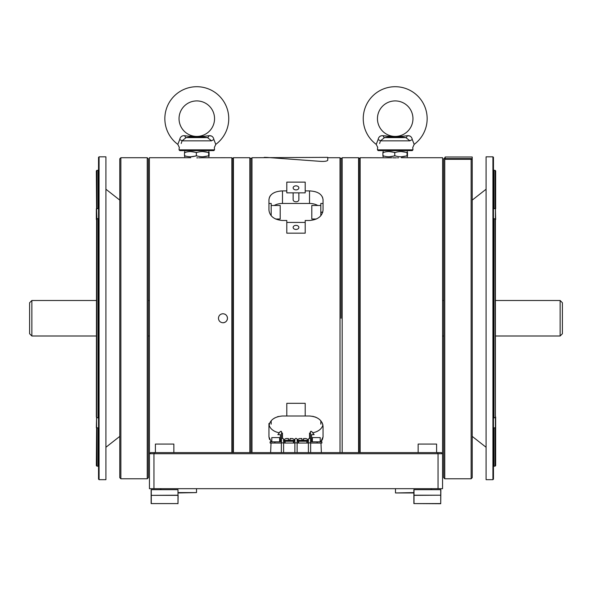 <?xml version="1.0" encoding="UTF-8"?>
<svg xmlns="http://www.w3.org/2000/svg" width="592" height="592" viewBox="0 0 592 592"><rect width="100%" height="100%" fill="white"/><g stroke="black" fill="none" stroke-linecap="round" stroke-linejoin="round"><path stroke-width="0.89" d="M358.589 452.599L358.589 157.724L342.176 157.724L342.176 452.599M358.589 157.724L359.129 158.264L359.129 452.599M341.088 318.244L341.088 158.804L341.088 318.244M232.871 452.599L232.871 158.264L233.411 157.724L233.411 452.599M249.824 452.599L249.824 157.724L233.411 157.724M249.824 157.724L250.912 158.804L250.912 452.599L250.912 158.804L251.992 157.724L251.992 452.599M396.388 157.827L395.204 157.835C402.989 157.709 402.989 157.709 395.204 157.835L392.799 157.82M398.52 157.798L397.484 157.82M391.845 157.798L360.158 157.724L360.158 452.599M395.204 157.835C387.412 157.709 387.412 157.709 395.204 157.835M442.55 471.669L442.616 157.724L401.235 157.724M227.461 318.244C227.195 315.506 225.693 314.004 222.955 313.738C220.209 314.004 218.707 315.506 218.441 318.244C218.707 320.982 220.209 322.492 222.955 322.758C225.693 322.492 227.195 320.982 227.461 318.244M222.955 322.758A4.507 4.507 0 0 0 224.679 314.086M196.796 157.835C189.011 157.709 189.011 157.709 196.796 157.835C189.011 157.709 189.011 157.709 196.796 157.835C204.588 157.709 204.588 157.709 196.796 157.835L198.061 157.827M231.842 452.599L231.842 157.724L201.85 157.753M201.65 157.761L199.038 157.82M190.765 157.724L149.384 157.724L149.45 471.669M31.857 335.997L29.6 333.74L29.6 302.756L31.857 300.499L31.857 335.997L96.333 335.997M560.143 300.499L562.4 302.756L562.4 333.74L560.143 335.997L560.143 300.499L495.667 300.499M269.53 197.018L268.946 199.63L268.946 210.086C269.745 216.302 274.259 219.773 282.473 220.498L286.802 220.498L286.802 233.174L305.198 233.174L305.198 220.498L309.527 220.498C317.763 219.765 322.27 216.295 323.054 210.086L323.054 203.456L320.82 203.456L320.82 212.151L322.773 212.151M268.946 199.63C269.73 194.228 274.237 191.327 282.473 190.913L286.802 190.913L286.802 192.851L305.198 192.851L305.198 182.121L286.802 182.121L286.802 192.851M305.198 192.851L305.198 190.913L309.527 190.913C317.741 191.312 322.255 194.22 323.054 199.63L323.054 210.086M271.269 441.847L268.946 436.866L268.946 426.403C269.73 420.202 274.237 416.731 282.473 415.991L286.802 415.991L286.802 403.322L305.198 403.322L305.198 415.991L309.527 415.991C317.741 416.716 322.255 420.187 323.054 426.403L323.054 436.866L320.731 441.847M340.008 452.599L340.008 157.724L327.746 157.724M319.613 161.298L266.948 157.428L319.613 161.298C324.135 161.616 326.843 161.283 327.746 160.314L327.746 157.361L251.992 157.724M342.176 157.724L341.088 158.804L340.008 157.724M296 225.389A2.871 2.028 0 0 0 293.129 227.417A2.871 2.028 0 0 0 296 229.444A2.871 2.028 0 0 0 298.871 227.417A2.871 2.028 0 0 0 296 225.389M296 185.851A2.871 2.028 0 0 0 293.129 187.879A2.871 2.028 0 0 0 296 189.906A2.871 2.028 0 0 0 298.871 187.879A2.871 2.028 0 0 0 296 185.851M293.129 192.851L293.129 199.763A2.871 2.028 0 0 0 296 201.791A2.871 2.028 0 0 0 298.871 199.763L298.871 192.851M317.823 205.476A13.527 9.568 0 0 0 309.527 203.463L309.527 190.913L310.497 190.935M309.527 203.463L282.473 203.463L282.473 190.913M282.473 203.463A13.527 9.568 0 0 0 274.177 205.476M305.198 222.437L286.802 222.437M309.527 433.033L309.527 438.383L309.527 433.033A13.527 9.568 180 0 0 310.519 433.004M312.672 432.767A13.527 9.568 180 0 0 322.899 424.901L322.795 424.434M269.101 424.901A13.527 9.568 180 0 0 279.328 432.767M281.481 433.004A13.527 9.568 180 0 0 282.473 433.033L282.473 438.383M323.054 199.63L322.47 197.01M317.053 192.326L314.737 191.556M281.237 190.95L279.949 191.061M274.947 192.326L272.919 193.377M271.225 194.687L269.974 196.204M320.775 441.802L322.018 440.307M322.47 439.479L323.054 436.866M268.946 436.866L269.53 439.479M268.946 423.465L268.946 426.403M278.536 416.457L277.3 416.812M274.947 417.811L272.905 419.129M271.225 420.727L269.974 422.51M269.53 423.465L269.212 424.42M322.47 423.458L322.026 422.518M320.775 420.72L319.095 419.129M317.053 417.811L314.707 416.812M313.464 416.457L309.527 415.991M305.198 415.991L286.802 415.991M320.82 215.725L320.82 212.328L322.721 212.328M268.946 203.456L271.18 203.456L271.18 215.725M316.417 219.003L311.799 219.003L311.799 205.476L320.82 205.476M271.18 205.476L280.201 205.476L280.201 219.003L275.583 219.003M472.216 159.3L472.216 158.589L445.162 158.589L445.162 159.3L472.216 159.3L472.216 477.692L471.136 478.773L471.136 159.3M444.762 157.724L444.762 478.773L443.682 477.692L443.682 158.804L445.162 157.724M120.864 478.773L119.784 477.692L119.784 158.804L120.864 157.724L120.864 478.773L147.238 478.773L147.238 157.724L120.864 157.724M147.238 157.724L148.318 158.804L148.318 477.692L147.238 478.773M493.462 218.455L495.415 219.151L495.415 208.85L493.462 208.354M486.084 318.244L486.084 479.675L492.921 479.675L492.921 156.821L486.084 156.821L486.084 318.244M493.462 428.142L495.415 427.646L495.127 218.914M495.415 219.151L495.415 417.345M495.667 416.968L495.667 465.608L495.127 466.148L495.127 427.824M495.667 219.528L495.415 208.85M495.127 417.575L493.462 418.041M492.921 156.821L493.462 157.361L493.462 479.135L492.921 479.675M495.127 208.665L495.127 170.348L494.002 170.348L494.002 208.665M495.127 170.348L495.667 170.888L495.667 208.843M105.916 479.675L105.916 156.821L99.079 156.821L99.079 479.675L105.916 479.675M98.538 218.455L96.873 218.914L96.585 417.345L96.585 427.646L98.538 428.142M98.538 208.354L96.585 208.85L96.873 218.914M99.079 479.675L98.538 479.135L98.538 157.361L99.079 156.821M96.585 208.85L96.333 170.888L96.873 170.348L96.873 208.665M98.538 418.041L96.873 417.575M96.873 427.824L96.873 466.148L97.998 466.148L97.998 427.824M96.873 466.148L96.333 465.608L96.585 427.646M96.585 417.345L96.333 427.653M96.333 416.968L96.585 219.151M96.333 208.843L96.333 219.528M274.88 441.847L274.88 443.038L270.115 443.038L270.115 441.847L280.401 441.847L280.401 434.632L277.87 434.632L280.401 431.383L281.481 431.383L281.481 442.897M280.401 441.847L280.401 434.632M274.88 443.038L281.348 443.038M311.599 441.847L311.599 434.632L311.599 441.847L321.885 441.847L321.885 443.038L310.652 443.038M311.599 434.632L314.13 434.632L311.599 431.383L310.519 431.383L310.519 442.897M271.04 443.038L270.625 452.599M283.598 443.038L294.875 443.038M297.125 443.038L308.402 443.038M320.96 443.038L321.375 452.599M310.652 439.516L310.652 452.599M308.402 452.599L308.402 439.516A1.125 1.125 0 0 1 310.519 438.975A1.125 1.125 0 0 0 308.402 439.516A1.125 1.125 0 0 1 310.519 438.975M294.875 452.599L294.875 442.897L297.125 442.897L297.125 439.516L297.125 452.599M294.875 439.516A1.125 1.125 0 0 1 296 438.383A1.125 1.125 0 0 1 297.125 439.516A1.125 1.125 0 0 0 296 438.383A1.125 1.125 0 0 0 294.875 439.516L294.875 442.897M281.348 452.599L281.348 442.897L283.598 442.897L283.598 439.516L283.598 452.599M281.481 438.975A1.125 1.125 0 0 1 283.598 439.516A1.125 1.125 0 0 0 281.481 438.975A1.125 1.125 0 0 1 283.598 439.516M281.348 442.897L281.348 439.516M297.717 441.232L298.612 441.232L297.621 441.232L297.621 440.33L307.907 440.33C308.336 439.871 307.707 439.271 306.012 438.531L303.578 438.531L303.578 439.974L301.95 439.974L301.95 438.531L299.582 438.531L301.95 438.531M298.161 442.135L298.612 442.135L298.161 442.135M307.366 442.135L306.915 442.135L307.366 442.135M306.915 443.038L306.915 441.232L307.907 441.232L307.907 440.33M298.612 443.038L298.612 441.232L307.81 441.232M284.19 441.232L285.085 441.232L284.093 441.232L284.093 440.33L294.379 440.33C294.809 439.871 294.18 439.271 292.485 438.531L292.485 438.531M292.418 438.531L290.05 438.531L290.05 439.974L288.422 439.974L288.422 438.531L286.054 438.531M284.634 442.135L285.085 442.135L284.634 442.135M293.839 442.135L293.388 442.135L293.839 442.135M293.388 443.038L293.388 441.232L294.379 441.232L294.379 440.33M285.085 443.038L285.085 441.232L294.283 441.232M320.82 424.168L320.82 420.771L320.82 424.168M271.18 424.168L271.18 420.771L271.18 424.168M154.431 452.599L153.964 453.724L153.964 488.674L149.45 488.674L149.45 453.724L150.583 452.599L441.417 452.599L442.55 453.724L442.55 488.674L438.036 488.674L438.036 453.724L149.45 453.724M153.964 488.674L438.036 488.674M442.55 453.724L438.036 453.724L437.569 452.599M414.015 492.951L395.486 492.951L414.015 492.596M395.486 492.596L395.486 488.674M430.991 489.665L430.991 488.674M177.985 492.596L196.514 492.596L177.985 492.951M161.009 489.665L161.009 488.674M196.514 492.596L196.514 488.674M208.643 155.711L208.643 152.632C208.791 151.219 208.939 151.219 209.087 152.632L209.087 155.711C208.939 157.124 208.791 157.124 208.643 155.711C204.558 157.124 200.466 157.124 196.359 155.711C192.422 157.124 188.471 157.124 184.512 155.711C184.66 157.124 184.808 157.124 184.956 155.711M184.512 155.711L184.512 152.632C188.448 151.219 192.4 151.219 196.359 152.632C200.466 151.219 204.558 151.219 208.643 152.632M184.956 152.632C184.808 151.219 184.66 151.219 184.512 152.632M190.757 156.784L196.796 155.851M196.796 152.492L190.757 151.559M202.841 156.784L208.658 155.851M208.658 152.492L202.841 151.559M196.359 155.711L196.359 152.632M213.927 139.668L215.777 144.374A31.953 31.953 0 0 0 196.796 86.713A31.953 31.953 0 0 0 177.822 144.374L179.672 139.668C180.257 136.789 181.944 135.472 184.726 135.701C192.763 136.885 200.806 136.885 208.872 135.701A3.552 1.428 95.3 0 1 207.481 137.618C200.259 136.471 193.14 136.471 186.117 137.618L207.481 137.618L211.559 140.844C214.94 149.554 214.94 149.554 211.559 140.844A3.552 1.036 164.3 0 1 213.927 139.668C213.335 136.789 211.655 135.472 208.872 135.701L211.455 136.005M214.548 118.666A17.753 17.753 0 0 0 196.796 100.914A17.753 17.753 0 0 0 179.043 118.666A17.753 17.753 0 0 0 196.796 136.419A17.753 17.753 0 0 0 214.548 118.666M196.796 150.62L213.838 150.62L214.548 149.85L179.05 149.85L179.753 150.62L196.796 150.62M208.872 135.701L206.275 136.049M205.579 136.13L202.878 136.397M200.2 136.53L197.587 136.523M197.536 136.523L196.951 136.508M196.063 136.523L187.79 136.108M179.672 139.668A3.552 1.036 -164.3 0 1 182.04 140.844L186.117 137.618A3.552 1.428 -95.3 0 1 184.726 135.701M211.559 140.844L182.04 140.844C178.658 149.554 178.658 149.554 182.04 140.844L181.219 143.508M177.822 144.374L179.332 147.415M407.044 155.711L407.044 152.632C407.192 151.219 407.34 151.219 407.488 152.632L407.488 155.711C407.34 157.124 407.192 157.124 407.044 155.711C402.96 157.124 398.867 157.124 394.76 155.711C390.824 157.124 386.872 157.124 382.913 155.711C383.061 157.124 383.209 157.124 383.357 155.711M382.913 155.711L382.913 152.632C386.85 151.219 390.801 151.219 394.76 152.632C398.867 151.219 402.96 151.219 407.044 152.632M383.357 152.632C383.209 151.219 383.061 151.219 382.913 152.632M389.166 156.784L395.204 155.851M395.204 152.492L389.166 151.559M401.243 156.784L407.059 155.851M407.059 152.492L401.243 151.559M394.76 155.711L394.76 152.632M412.328 139.668L414.178 144.374A31.953 31.953 0 0 0 395.204 86.713A31.953 31.953 0 0 0 376.223 144.374L378.073 139.668C378.658 136.789 380.345 135.472 383.128 135.701C391.164 136.885 399.215 136.885 407.274 135.701A3.552 1.428 95.3 0 1 405.883 137.618C398.66 136.471 391.541 136.471 384.519 137.618L405.883 137.618L409.96 140.844C413.342 149.554 413.342 149.554 409.96 140.844A3.552 1.036 164.3 0 1 412.328 139.668C411.736 136.789 410.056 135.472 407.274 135.701L407.096 135.731M412.957 118.666A17.753 17.753 0 0 0 395.204 100.914A17.753 17.753 0 0 0 377.452 118.666A17.753 17.753 0 0 0 395.204 136.419A17.753 17.753 0 0 0 412.957 118.666M395.204 150.62L412.247 150.62L412.95 149.85L377.452 149.85L378.162 150.62L395.204 150.62M407.281 135.701L409.856 136.005M398.601 136.53L395.989 136.523M395.937 136.523L395.352 136.508M394.464 136.523L392.2 136.537M391.8 136.53L383.202 135.716M378.073 139.668A3.552 1.036 -164.3 0 1 380.441 140.844L384.519 137.618A3.552 1.428 -95.3 0 1 383.128 135.701M409.96 140.844L380.441 140.844C377.06 149.554 377.06 149.554 380.441 140.844L379.62 143.508M376.223 144.374L377.733 147.415M312.376 441.847L312.376 437.592L320.205 437.592L320.205 441.847M271.795 441.847L271.795 437.592L279.624 437.592L279.624 441.847M266.948 157.428L264.254 157.361L266.948 157.428M445.162 158.589L445.162 156.998L472.216 156.998L472.216 158.589M418.137 452.599L418.137 444.074L436.6 444.074L436.6 452.599M155.4 452.599L155.4 444.074L173.863 444.074L173.863 452.599M413.875 489.665L413.875 503.585L413.875 489.665M413.875 503.585L413.875 495.349L413.875 503.585M440.722 503.585L440.722 489.665L414.015 489.665L414.015 495.201L440.722 495.201L414.015 495.349L414.015 503.585L440.722 503.585L440.722 495.349M440.722 495.201L440.722 503.725L440.862 489.665L440.722 503.725L414.015 503.585M413.875 492.951L413.875 495.349L413.875 492.951M178.125 495.349L177.985 503.725L178.125 495.349M151.138 503.585L151.138 489.665L151.138 503.585M151.278 495.201L151.138 489.665L151.138 495.349L177.985 495.201L177.985 489.665L151.278 489.665L151.278 503.585L177.985 503.585L177.985 495.349L151.278 495.349M151.278 503.585L177.985 503.585M494.002 218.914L494.002 417.575M494.002 427.824L494.002 466.148L493.462 466.688M97.998 417.575L97.998 218.914M97.998 208.665L97.998 170.348L98.538 169.808M317.12 441.847L317.12 443.038M308.402 442.897L310.652 442.897M359.129 158.752L360.158 157.724M232.871 158.752L231.842 157.724M149.384 300.499L148.318 300.499M96.333 300.499L31.857 300.499M149.384 335.997L148.318 335.997M443.682 300.499L442.616 300.499M560.143 335.997L495.667 335.997M443.682 335.997L442.616 335.997M471.136 478.773L444.762 478.773M472.216 436.385L486.084 447.263M494.002 170.348L493.462 169.808M495.127 466.148L494.002 466.148M472.216 200.111L486.084 189.225M119.784 436.385L105.916 447.263M96.873 170.348L97.998 170.348M97.998 466.148L98.538 466.688M119.784 200.111L105.916 189.225M297.621 440.33C297.191 439.871 297.82 439.271 299.515 438.531M284.093 440.33C283.664 439.871 284.293 439.271 285.988 438.531M215.777 144.374L214.348 147.541L214.548 149.85M179.25 147.541L179.05 149.85M414.178 144.374L412.75 147.541L412.95 149.85M377.652 147.541L377.452 149.85M431.627 489.665L431.627 488.674M160.373 489.665L160.373 488.674"/></g></svg>
